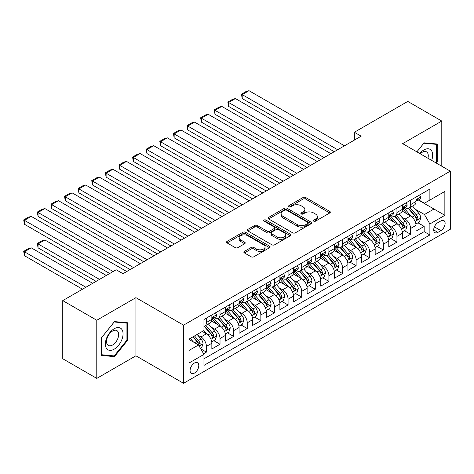 <?xml version="1.0" encoding="UTF-8"?>
<svg xmlns="http://www.w3.org/2000/svg" width="474" height="474" viewBox="0 0 474 474"><rect width="100%" height="100%" fill="white"/><g stroke="black" fill="none" stroke-linecap="round" stroke-linejoin="round"><path stroke-width="0.71" d="M313.693 221.151A1.321 0.764 0 0 0 315.566 221.151L329.762 212.956A1.89 1.09 0 0 0 330.313 212.186A1.89 1.09 0 0 0 329.762 211.41L305.712 197.528A1.89 1.09 0 0 0 303.04 197.528L288.85 205.722A1.321 0.764 0 0 0 288.459 206.267A1.321 0.764 0 0 0 288.85 206.806A1.321 0.764 0 0 0 290.716 206.806L292.553 205.746A6.043 3.49 0 0 1 301.103 205.746L303.111 206.901A6.043 3.49 0 0 1 304.877 209.372A6.043 3.49 0 0 1 303.111 211.837L301.274 212.897A1.321 0.764 0 0 0 300.883 213.436A1.321 0.764 0 0 0 301.274 213.975A1.321 0.764 0 0 0 303.141 213.975L304.978 212.915A6.043 3.49 0 0 1 313.527 212.915L315.53 214.076A6.043 3.49 0 0 1 317.302 216.541A6.043 3.49 0 0 1 315.53 219.012L313.693 220.072A1.321 0.764 0 0 0 313.308 220.611A1.321 0.764 0 0 0 313.693 221.151L313.693 220.072M194.435 373.091A6.162 3.555 120 0 0 198.458 367.664A6.162 3.555 120 0 0 197.516 362.729A6.162 3.555 120 0 0 194.435 363.037A6.162 3.555 120 0 0 190.412 368.464A6.162 3.555 120 0 0 191.354 373.399A6.162 3.555 120 0 0 194.435 373.091M244.394 251.362A1.89 1.09 0 0 0 243.843 252.138A1.89 1.09 0 0 0 244.394 252.909L251.143 256.801A1.89 1.09 0 0 0 253.815 256.801L269.576 247.701A1.89 1.09 0 0 0 270.133 246.93A1.89 1.09 0 0 0 269.576 246.16L245.532 232.278A1.89 1.09 0 0 0 242.86 232.278L227.093 241.379A1.89 1.09 0 0 0 226.542 242.149A1.89 1.09 0 0 0 227.093 242.919L235.246 247.624A1.89 1.09 0 0 0 237.918 247.624L244.661 243.731A1.89 1.09 0 0 0 245.218 242.961A1.89 1.09 0 0 0 244.661 242.184L240.62 239.856A5.054 2.915 0 0 1 239.145 237.788A5.054 2.915 0 0 1 242.261 235.092A5.054 2.915 0 0 1 247.772 235.726L263.597 244.868A5.054 2.915 0 0 1 265.079 246.93A5.054 2.915 0 0 1 261.962 249.626A5.054 2.915 0 0 1 256.452 248.992L253.815 247.469A1.89 1.09 0 0 0 251.143 247.469L244.394 251.362L244.394 252.909M135.914 297.66L96.785 320.252L62.758 300.605L62.758 358.753L96.785 378.394L135.914 355.808L183.545 383.306L183.545 325.164L135.914 297.66L135.914 355.808M441.792 166.244L441.792 121.06L402.663 143.652L450.3 171.155L183.545 325.164M441.792 121.06L407.77 101.418L354.351 132.258L354.351 140.114M62.758 300.605L116.177 269.765L122.985 273.694L361.158 136.186L354.351 132.258M292.689 232.817A1.89 1.09 0 0 0 295.361 232.817L311.122 223.716A1.89 1.09 0 0 0 311.679 222.946A1.89 1.09 0 0 0 311.122 222.17L287.078 208.287A1.89 1.09 0 0 0 284.406 208.287L268.645 217.388A1.89 1.09 0 0 0 268.088 218.159A1.89 1.09 0 0 0 268.645 218.935L292.689 232.817M264.563 221.435A1.321 0.764 0 0 1 265.902 221.625L265.902 220.049L290.349 234.168A1.89 1.09 0 0 1 290.906 234.938A1.89 1.09 0 0 1 290.349 235.708L274.588 244.809A1.89 1.09 0 0 1 271.916 244.809L247.866 230.927L247.866 229.38A1.89 1.09 0 0 0 247.315 230.157A1.89 1.09 0 0 0 247.866 230.927M247.866 229.38L254.615 225.488A1.89 1.09 0 0 1 257.287 225.488L267.04 231.116A1.89 1.09 0 0 0 269.712 231.116L274.185 228.533A1.89 1.09 0 0 0 274.742 227.763A1.89 1.09 0 0 0 274.185 226.993L264.036 221.133A1.321 0.764 0 0 1 263.645 220.594A1.321 0.764 0 0 1 264.462 219.883A1.321 0.764 0 0 1 265.902 220.049M203.589 353.746L206.409 352.111L200.763 348.852M197.551 334.976L200.97 336.949A7.697 4.444 60 0 1 206.409 346.376L211.854 343.235L211.854 348.971L220.019 344.254L213.827 340.682M211.161 327.119L214.58 329.092A7.697 4.444 60 0 1 220.019 338.519L225.464 335.379L225.464 341.114L233.629 336.398L227.437 332.825M224.771 319.263L228.19 321.236A7.697 4.444 60 0 1 233.629 330.662L239.074 327.522L239.074 333.258L247.244 328.541L241.047 324.968M238.381 311.4L241.799 313.373A7.697 4.444 60 0 1 247.244 322.806L252.683 319.66L252.683 325.395L260.854 320.685L254.657 317.106M251.99 303.544L255.409 305.517A7.697 4.444 60 0 1 260.854 314.949L266.293 311.803L266.293 317.539L274.464 312.828L268.266 309.249M265.6 295.687L269.019 297.66A7.697 4.444 60 0 1 274.464 307.087L279.903 303.947L279.903 309.682L288.074 304.966L281.876 301.393M279.21 287.831L282.628 289.804A7.697 4.444 60 0 1 288.074 299.23L293.513 296.09L293.513 301.825L301.683 297.109L295.486 293.536M292.819 279.974L296.238 281.947A7.697 4.444 60 0 1 301.683 291.374L307.122 288.233L307.122 293.969L315.293 289.253L309.095 285.68M306.429 272.117L309.848 274.091A7.697 4.444 60 0 1 315.293 283.517L320.732 280.371L320.732 286.112L328.903 281.396L322.705 277.817M320.039 264.255L323.458 266.228A7.697 4.444 60 0 1 328.903 275.661L334.342 272.514L334.342 278.25L342.512 273.539L336.315 269.961M333.649 256.398L337.067 258.371A7.697 4.444 60 0 1 342.512 267.804L347.952 264.658L347.952 270.393L356.122 265.683L349.925 262.104M347.258 248.542L350.677 250.515A7.697 4.444 60 0 1 356.122 259.942L361.561 256.801L361.561 262.537L369.732 257.82L363.54 254.248M360.868 240.685L364.287 242.658A7.697 4.444 60 0 1 369.732 252.085L375.171 248.945L375.171 254.68L383.342 249.964L377.15 246.391M374.478 232.829L377.897 234.802A7.697 4.444 60 0 1 383.342 244.228L388.781 241.088L388.781 246.824L396.951 242.107L390.76 238.535M388.088 224.972L391.506 226.945A7.697 4.444 60 0 1 396.951 236.372L402.39 233.226L402.39 238.967L410.561 234.251L410.561 228.515A7.697 4.444 -120 0 0 405.116 219.083L401.697 217.11M404.369 230.672L410.561 234.251M211.854 343.235A7.697 4.444 -120 0 0 206.409 333.803L202.327 331.45M225.464 335.379A7.697 4.444 -120 0 0 220.019 325.946L211.605 321.088M239.074 327.522A7.697 4.444 -120 0 0 233.629 318.09L225.215 313.231M252.683 319.66A7.697 4.444 -120 0 0 247.244 310.233L238.825 305.375M266.293 311.803A7.697 4.444 -120 0 0 260.854 302.376L252.435 297.518M279.903 303.947A7.697 4.444 -120 0 0 274.464 294.52L266.044 289.655M293.513 296.09A7.697 4.444 -120 0 0 288.074 286.657L279.654 281.799M307.122 288.233A7.697 4.444 -120 0 0 301.683 278.801L293.264 273.942M320.732 280.371A7.697 4.444 -120 0 0 315.293 270.944L306.874 266.086M334.342 272.514A7.697 4.444 -120 0 0 328.903 263.088L320.483 258.229M347.952 264.658A7.697 4.444 -120 0 0 342.512 255.231L334.093 250.373M361.561 256.801A7.697 4.444 -120 0 0 356.122 247.375L347.703 242.51M375.171 248.945A7.697 4.444 -120 0 0 369.732 239.512L361.312 234.654M388.781 241.088A7.697 4.444 -120 0 0 383.342 231.656L374.922 226.797M402.39 233.226A7.697 4.444 -120 0 0 396.951 223.799L388.532 218.941M440.909 220.89L437.917 222.62A5.966 3.442 120 0 0 434.018 227.881A5.966 3.442 120 0 0 434.931 232.657A5.966 3.442 120 0 0 437.917 232.367L440.909 230.637A5.966 3.442 120 0 0 444.808 225.375A5.966 3.442 120 0 0 443.895 220.594A5.966 3.442 120 0 0 440.909 220.89M183.545 383.306L450.3 229.298L450.3 171.155M188.99 350.464L198.517 344.965L203.962 354.392L203.962 365.395L429.882 234.956L429.882 223.959L424.443 214.526L415.307 209.253M203.962 354.392L188.99 363.037L188.99 339.147L203.962 330.502L203.962 319.506L429.882 189.067L429.882 200.069L444.855 191.425L444.855 215.315L429.882 223.959M214.509 317.734L214.58 317.776A7.697 4.444 60 0 0 218.425 318.155L223.87 315.014A7.697 4.444 -120 0 0 225.464 311.489L225.464 307.087M228.118 309.877L228.19 309.919A7.697 4.444 60 0 0 232.035 310.298L237.48 307.158A7.697 4.444 -120 0 0 239.074 303.633L239.074 299.23M241.728 302.021L241.799 302.062A7.697 4.444 60 0 0 245.645 302.442L251.09 299.301A7.697 4.444 -120 0 0 252.683 295.776L252.683 291.374M255.338 294.164L255.409 294.2A7.697 4.444 60 0 0 259.254 294.585L264.699 291.439A7.697 4.444 -120 0 0 266.293 287.919L266.293 283.517M268.948 286.302L269.019 286.343A7.697 4.444 60 0 0 272.864 286.729L278.309 283.582A7.697 4.444 -120 0 0 279.903 280.057L279.903 275.661M282.557 278.445L282.628 278.487A7.697 4.444 60 0 0 286.474 278.872L291.919 275.726A7.697 4.444 -120 0 0 293.513 272.2L293.513 267.804M296.167 270.589L296.238 270.63A7.697 4.444 60 0 0 300.083 271.01L305.529 267.869A7.697 4.444 -120 0 0 307.122 264.344L307.122 259.942M309.777 262.732L309.848 262.774A7.697 4.444 60 0 0 313.693 263.153L319.138 260.013A7.697 4.444 -120 0 0 320.732 256.487L320.732 252.085M323.387 254.876L323.458 254.917A7.697 4.444 60 0 0 327.303 255.296L332.748 252.156A7.697 4.444 -120 0 0 334.342 248.631L334.342 244.228M336.996 247.019L337.067 247.055A7.697 4.444 60 0 0 340.919 247.44L346.358 244.294A7.697 4.444 -120 0 0 347.952 240.774L347.952 236.372M350.606 239.157L350.677 239.198A7.697 4.444 60 0 0 354.528 239.583L359.967 236.437A7.697 4.444 -120 0 0 361.561 232.912L361.561 228.515M364.216 231.3L364.287 231.342A7.697 4.444 60 0 0 368.138 231.721L373.577 228.581A7.697 4.444 -120 0 0 375.171 225.055L375.171 220.653M377.825 223.444L377.897 223.485A7.697 4.444 60 0 0 381.748 223.864L387.187 220.724A7.697 4.444 -120 0 0 388.781 217.199L388.781 212.796M391.435 215.587L391.506 215.629A7.697 4.444 60 0 0 395.357 216.008L400.797 212.867A7.697 4.444 -120 0 0 402.39 209.342L402.39 204.94M203.962 358.794L424.171 231.656L424.171 226.394L416.006 231.105L416.006 225.369A7.697 4.444 -120 0 0 410.561 215.943L402.142 211.084M405.045 207.731L405.116 207.772A7.697 4.444 -120 0 0 408.967 208.151A7.697 4.444 -120 0 0 410.561 204.626L410.561 200.224M408.967 208.151L414.406 205.011A7.697 4.444 -120 0 0 416.006 201.486L416.006 197.083M206.409 318.09L206.409 322.492A7.697 4.444 60 0 1 204.815 326.017A7.697 4.444 60 0 1 203.962 326.325M204.815 326.017L210.26 322.871A7.697 4.444 -120 0 0 211.854 319.346L211.854 314.949M220.019 310.233L220.019 314.635A7.697 4.444 60 0 1 218.425 318.155M233.629 302.376L233.629 306.773A7.697 4.444 60 0 1 232.035 310.298M247.244 294.514L247.244 298.916A7.697 4.444 60 0 1 245.645 302.442M260.854 286.657L260.854 291.06A7.697 4.444 60 0 1 259.254 294.585M274.464 278.801L274.464 283.203A7.697 4.444 60 0 1 272.864 286.729M288.074 270.944L288.074 275.347A7.697 4.444 60 0 1 286.474 278.872M301.683 263.088L301.683 267.484A7.697 4.444 60 0 1 300.083 271.01M315.293 255.231L315.293 259.628A7.697 4.444 60 0 1 313.693 263.153M328.903 247.369L328.903 251.771A7.697 4.444 60 0 1 327.303 255.296M342.512 239.512L342.512 243.914A7.697 4.444 60 0 1 340.919 247.44M356.122 231.656L356.122 236.058A7.697 4.444 60 0 1 354.528 239.583M369.732 223.799L369.732 228.201A7.697 4.444 60 0 1 368.138 231.721M383.342 215.943L383.342 220.339A7.697 4.444 60 0 1 381.748 223.864M396.951 208.086L396.951 212.482A7.697 4.444 60 0 1 395.357 216.008M396.951 236.372L396.951 242.107M383.342 244.228L383.342 249.964M369.732 252.085L369.732 257.82M356.122 259.942L356.122 265.683M342.512 267.804L342.512 273.539M328.903 275.661L328.903 281.396M315.293 283.517L315.293 289.253M301.683 291.374L301.683 297.109M288.074 299.23L288.074 304.966M274.464 307.087L274.464 312.828M260.854 314.949L260.854 320.685M247.244 322.806L247.244 328.541M233.629 330.662L233.629 336.398M220.019 338.519L220.019 344.254M206.409 346.376L206.409 352.111M198.517 344.965L188.99 339.461M424.443 214.526L433.971 209.028L433.971 197.711L444.855 191.425M418.382 200.028L444.855 215.315M418.655 199.874L424.443 203.21L429.882 200.069M96.785 320.252L96.785 378.394M417.979 222.816L424.171 226.394M424.171 231.656L429.882 234.956M436.086 162.949L437.235 161.521L437.235 144.013L424.1 142.84L416.859 151.846M101.341 355.447L114.477 356.62L127.613 340.285L127.613 322.77L114.477 321.597L101.341 337.938L101.341 355.447M436.554 161.13L437.235 161.521M126.931 339.888L127.613 340.285M113.09 355.82L114.477 356.62M314.226 221.334L315.53 220.582A6.043 3.49 0 0 0 317.302 218.111L317.302 216.541M304.877 209.372L304.877 210.942A6.043 3.49 0 0 1 303.111 213.407L301.802 214.165M329.732 212.968L305.712 199.104A1.89 1.09 0 0 0 303.04 199.104L289.377 206.99M311.098 223.728L287.078 209.864A1.89 1.09 0 0 0 284.406 209.864L268.669 218.947M307.786 223.485A1.321 0.764 0 0 0 308.171 222.946A1.321 0.764 0 0 0 307.786 222.401L286.675 210.219A1.321 0.764 0 0 0 284.809 210.219L282.871 211.333A6.043 3.49 0 0 0 281.1 213.804A6.043 3.49 0 0 0 282.871 216.274L297.299 224.599A6.043 3.49 0 0 0 305.849 224.599L307.786 223.485L307.786 225.055A1.321 0.764 0 0 0 308.171 224.516L308.171 222.946M281.1 213.804L281.1 215.374A6.043 3.49 0 0 0 282.871 217.844L282.871 216.274M307.786 225.055L305.849 226.175A6.043 3.49 0 0 1 297.299 226.175L282.871 217.844M247.896 230.939L254.615 227.058L254.615 225.488M274.742 227.763L274.742 229.333A1.89 1.09 0 0 1 274.185 230.109L269.712 232.693A1.89 1.09 0 0 1 267.04 232.693L257.287 227.058A1.89 1.09 0 0 0 254.615 227.058M265.902 221.625L290.325 235.72M277.16 236.959A5.054 2.915 0 0 0 282.664 237.593A5.054 2.915 0 0 0 285.786 234.897A5.054 2.915 0 0 0 284.305 232.835L278.73 229.617A1.89 1.09 0 0 0 276.058 229.617L271.584 232.201A1.89 1.09 0 0 0 271.027 232.971A1.89 1.09 0 0 0 271.584 233.741L277.16 236.959L277.16 238.535A5.054 2.915 0 0 0 282.664 239.163A5.054 2.915 0 0 0 285.786 236.467L285.786 234.897M271.027 232.971L271.027 234.541A1.89 1.09 0 0 0 271.584 235.311L271.584 233.741M277.16 238.535L271.584 235.311M265.079 246.93L265.079 248.5A5.054 2.915 0 0 1 261.962 251.196A5.054 2.915 0 0 1 256.452 250.562L253.815 249.04A1.89 1.09 0 0 0 251.143 249.04L244.424 252.92M239.145 237.788L239.145 239.364A5.054 2.915 0 0 0 240.62 241.426L240.62 239.856M244.637 243.743L240.62 241.426M269.552 247.718L245.532 233.848A1.89 1.09 0 0 0 242.86 233.848L227.123 242.931M415.888 224.024L419.407 221.992L420.764 218.064A5.101 2.945 -120 0 0 418.779 213.276L412.564 206.072M411.314 216.44L404.209 208.21M242.208 129.977L307.057 167.423L214.989 114.264L214.236 109.903L219 107.154L221.791 106.407L214.989 110.335L214.989 114.264M407.273 214.041L403.149 209.265A12.223 7.057 -120 0 0 402.77 208.844M408.274 208.43L414.56 215.711A5.101 2.945 60 0 1 416.379 219.225L416.753 219.829L417.44 219.729L418.015 218.283A5.101 2.945 -120 0 0 416.196 214.769L409.974 207.565M408.641 208.311L415.402 216.132A2.601 1.499 60 0 1 416.054 217.151L418.015 218.283M337.678 149.743L242.208 94.622L242.208 98.551L334.277 151.704M419.609 195.004L420.764 197.006A5.101 2.945 60 0 1 419.709 199.264L417.126 200.757A5.101 2.945 -120 0 0 418.015 199.578L417.908 199.127M344.485 145.814L249.01 90.694L242.208 94.622L241.456 94.19L246.219 91.441L249.01 90.694M416.172 200.994L416.196 200.994A5.101 2.945 -120 0 0 417.126 200.757M417.351 199.198L418.015 199.578C417.689 198.813 417.15 199.127 416.379 200.52A5.101 2.945 60 0 1 416.006 201.249M242.208 98.551L241.456 94.19M431.672 160.396A12.514 7.223 120 0 0 423.827 149.98A12.514 7.223 120 0 0 419.733 153.505M427.939 158.245A8.568 4.947 120 0 0 426.499 151.846A8.568 4.947 120 0 0 422.216 152.267A8.568 4.947 120 0 0 420.237 153.795M416.889 151.864L423.827 143.225L436.554 144.363L436.554 161.332L435.517 162.618M435.713 143.877L436.554 144.363M121.865 339.639A12.514 7.223 120 0 0 118.63 327.552A12.514 7.223 120 0 0 106.543 338.27A12.514 7.223 120 0 0 109.784 350.351A12.514 7.223 120 0 0 121.865 339.639M117.842 338.489A8.568 4.947 120 0 0 116.877 330.603A8.568 4.947 120 0 0 107.349 337.553A8.568 4.947 120 0 0 108.315 345.439A8.568 4.947 120 0 0 117.842 338.489M101.477 354.783L101.477 337.814L114.204 321.982L126.931 323.12L126.931 340.089L114.204 355.921L101.341 354.706M126.09 322.634L126.931 323.12M402.278 231.881L405.797 229.849L407.154 225.92A5.101 2.945 -120 0 0 405.169 221.133L398.954 213.934M397.704 224.297L390.6 216.067M228.598 137.839L293.447 175.279L201.379 122.12L200.626 117.759L205.39 115.01L208.181 114.264L201.379 118.192L201.379 122.12M393.663 221.903L389.539 217.128A12.223 7.057 -120 0 0 389.16 216.701M394.664 216.286L400.951 223.568A5.101 2.945 60 0 1 402.77 227.082L403.143 227.686L403.83 227.591L404.405 226.139A5.101 2.945 -120 0 0 402.586 222.626L396.365 215.427M395.032 216.168L401.792 223.989A2.601 1.499 60 0 1 402.444 225.008L404.405 226.139M388.668 239.737L392.188 237.705L393.544 233.777A5.101 2.945 -120 0 0 391.56 228.989L385.344 221.791M384.094 232.153L376.99 223.924M214.989 145.696L279.838 183.136L187.769 129.983L187.017 125.616L191.78 122.867L194.571 122.12L187.769 126.048L187.769 129.983M380.053 229.76L375.929 224.984A12.223 7.057 -120 0 0 375.55 224.558M381.055 224.143L387.341 231.425A5.101 2.945 60 0 1 389.16 234.938L389.533 235.542L390.221 235.448L390.795 233.996A5.101 2.945 -120 0 0 388.976 230.483L382.755 223.284M381.422 224.024L388.182 231.851A2.601 1.499 60 0 1 388.834 232.864L390.795 233.996M375.058 247.594L378.578 245.568L379.935 241.633A5.101 2.945 -120 0 0 377.95 236.846L371.735 229.647M370.484 240.01L363.38 231.786M201.379 153.552L266.228 190.992L174.159 137.839L173.407 133.478L178.171 130.723L180.961 129.977L174.159 133.911L174.159 137.839M366.443 237.616L362.32 232.841A12.223 7.057 -120 0 0 361.94 232.414M367.439 231.999L373.731 239.281A5.101 2.945 60 0 1 375.55 242.795L375.923 243.399L376.611 243.304L377.186 241.853A5.101 2.945 -120 0 0 375.367 238.339L369.145 231.14M367.812 231.881L374.573 239.708A2.601 1.499 60 0 1 375.224 240.721L377.186 241.853M361.449 255.45L364.968 253.424L366.325 249.496A5.101 2.945 -120 0 0 364.34 244.703L358.125 237.504M356.875 247.872L349.771 239.643M187.769 161.409L252.618 198.849L160.55 145.696L159.797 141.335L164.561 138.586L167.352 137.839L160.55 141.767L160.55 145.696M352.834 245.473L348.71 240.697A12.223 7.057 -120 0 0 348.331 240.271M353.829 239.856L360.121 247.138A5.101 2.945 60 0 1 361.94 250.651L362.314 251.256L363.001 251.161L363.576 249.709A5.101 2.945 -120 0 0 361.757 246.196L355.536 238.997M354.202 239.737L360.963 247.564A2.601 1.499 60 0 1 361.615 248.577L363.576 249.709M324.068 157.599L228.598 102.479L228.598 106.407L320.667 159.566M405.999 202.86L407.154 204.863A5.101 2.945 60 0 1 406.099 207.12L403.516 208.613A5.101 2.945 -120 0 0 404.405 207.434L404.292 206.984M330.876 153.671L235.4 98.551L228.598 102.479L227.846 102.046L232.61 99.297L235.4 98.551M402.562 208.85L402.586 208.85A5.101 2.945 -120 0 0 403.516 208.613M403.741 207.055L404.405 207.434C404.079 206.67 403.54 206.984 402.77 208.382A5.101 2.945 60 0 1 402.39 209.105M228.598 106.407L227.846 102.046M310.458 165.456L214.236 109.903M392.389 210.717L393.544 212.719A5.101 2.945 60 0 1 392.49 214.977L389.906 216.47A5.101 2.945 -120 0 0 390.795 215.297L390.683 214.841M317.266 161.527L221.791 106.407M388.953 216.707L388.976 216.707A5.101 2.945 -120 0 0 389.906 216.47M390.132 214.912L390.795 215.297C390.469 214.526 389.93 214.841 389.16 216.239A5.101 2.945 60 0 1 388.781 216.962M296.848 173.312L200.626 117.759M378.779 218.573L379.935 220.576A5.101 2.945 60 0 1 378.88 222.833L376.297 224.326A5.101 2.945 -120 0 0 377.186 223.153L377.073 222.697M303.656 169.384L208.181 114.264M375.343 224.563L375.367 224.563A5.101 2.945 -120 0 0 376.297 224.326M376.522 222.774L377.186 223.153C376.86 222.383 376.32 222.697 375.55 224.095A5.101 2.945 60 0 1 375.171 224.818M283.239 181.169L187.017 125.616M365.17 226.43L366.325 228.432A5.101 2.945 60 0 1 365.27 230.69L362.687 232.183A5.101 2.945 -120 0 0 363.576 231.01L363.463 230.56M290.047 177.24L194.571 122.12M361.733 232.426L361.757 232.426A5.101 2.945 -120 0 0 362.687 232.183M362.912 230.631L363.576 231.01C363.25 230.24 362.711 230.554 361.94 231.952A5.101 2.945 60 0 1 361.561 232.681M347.839 263.313L351.358 261.281L352.715 257.352A5.101 2.945 -120 0 0 350.73 252.559L344.515 245.36M343.265 255.729L336.161 247.499M174.159 169.265L239.009 206.711L146.934 153.552L146.188 149.192L150.951 146.442L153.742 145.696L146.934 149.624L146.934 153.552M339.224 253.329L335.1 248.554A12.223 7.057 -120 0 0 334.721 248.127M340.219 247.718L346.512 255A5.101 2.945 60 0 1 348.331 258.514L348.704 259.118L349.391 259.017L349.966 257.566A5.101 2.945 -120 0 0 348.147 254.052L341.926 246.853M340.593 247.594L347.353 255.421A2.601 1.499 60 0 1 348.005 256.44L349.966 257.566M269.629 189.031L173.407 133.478M351.56 234.286L352.715 236.295A5.101 2.945 60 0 1 351.661 238.546L349.077 240.04A5.101 2.945 -120 0 0 349.966 238.866L349.853 238.416M276.437 185.103L180.961 129.977M348.123 240.282L348.147 240.282A5.101 2.945 -120 0 0 349.077 240.04M349.302 238.487L349.966 238.866C349.64 238.096 349.101 238.41 348.331 239.808A5.101 2.945 60 0 1 347.952 240.537M334.229 271.169L337.749 269.137L339.106 265.209A5.101 2.945 -120 0 0 337.121 260.422L330.905 253.223M329.655 263.585L322.551 255.356M160.55 177.128L225.399 214.568L133.324 161.409L132.578 157.048L137.342 154.299L140.132 153.552L133.324 157.481L133.324 161.409M325.614 261.186L321.485 256.41A12.223 7.057 -120 0 0 321.111 255.99M326.61 255.575L332.902 262.857A5.101 2.945 60 0 1 334.721 266.37L335.094 266.975L335.782 266.874L336.356 265.428A5.101 2.945 -120 0 0 334.537 261.915L328.316 254.71M326.983 255.456L333.743 263.277A2.601 1.499 60 0 1 334.395 264.296L336.356 265.428M256.019 196.888L159.797 141.335M337.95 242.149L339.106 244.151A5.101 2.945 60 0 1 338.051 246.409L335.468 247.902A5.101 2.945 -120 0 0 336.356 246.723L336.244 246.273M262.827 192.959L167.352 137.839M334.514 248.139L334.537 248.139A5.101 2.945 -120 0 0 335.468 247.902M335.693 246.344L336.356 246.723C336.03 245.959 335.491 246.273 334.721 247.665A5.101 2.945 60 0 1 334.342 248.394M320.62 279.026L324.139 276.994L325.496 273.065A5.101 2.945 -120 0 0 323.511 268.278L317.296 261.079M316.045 271.442L308.941 263.212M146.934 184.984L211.789 222.424L119.715 169.265L118.968 164.905L123.732 162.155L126.522 161.409L119.715 165.337L119.715 169.265M312.005 269.048L307.875 264.273A12.223 7.057 -120 0 0 307.502 263.846M313 263.431L319.292 270.713A5.101 2.945 60 0 1 321.111 274.227L321.485 274.831L322.172 274.736L322.747 273.285A5.101 2.945 -120 0 0 320.928 269.771L314.706 262.572M313.373 263.313L320.128 271.134A2.601 1.499 60 0 1 320.785 272.153L322.747 273.285M242.41 204.744L146.188 149.192M324.34 250.005L325.496 252.008A5.101 2.945 60 0 1 324.441 254.265L321.858 255.759A5.101 2.945 -120 0 0 322.747 254.579L322.634 254.129M249.217 200.816L153.742 145.696M320.904 255.996L320.928 255.996A5.101 2.945 -120 0 0 321.858 255.759M322.083 254.2L322.747 254.579C322.421 253.815 321.876 254.129 321.111 255.527A5.101 2.945 60 0 1 320.732 256.25M307.01 286.883L310.529 284.85L311.886 280.922A5.101 2.945 -120 0 0 309.901 276.135L303.686 268.936M302.436 279.299L295.332 271.069M133.324 192.841L198.179 230.281L106.105 177.128L105.358 172.767L110.122 170.012L112.913 169.265L106.105 173.194L106.105 177.128M298.395 276.905L294.265 272.129A12.223 7.057 -120 0 0 293.892 271.703M299.39 271.288L305.683 278.57A5.101 2.945 60 0 1 307.502 282.083L307.869 282.688L308.562 282.593L309.137 281.141A5.101 2.945 -120 0 0 307.318 277.628L301.097 270.429M299.764 271.169L306.518 278.996A2.601 1.499 60 0 1 307.176 280.01L309.137 281.141M228.8 212.601L132.578 157.048M310.731 257.862L311.886 259.865A5.101 2.945 60 0 1 310.831 262.122L308.248 263.615A5.101 2.945 -120 0 0 309.137 262.442L309.024 261.986M235.608 208.673L140.132 153.552M307.294 263.852L307.318 263.852A5.101 2.945 -120 0 0 308.248 263.615M308.473 262.057L309.137 262.442C308.811 261.672 308.266 261.986 307.502 263.384A5.101 2.945 60 0 1 307.122 264.107M293.4 294.739L296.92 292.713L298.276 288.779A5.101 2.945 -120 0 0 296.291 283.991L290.07 276.792M288.826 287.155L281.722 278.931M119.715 200.698L184.57 238.138L92.495 184.984L91.749 180.624L96.512 177.874L99.303 177.128L92.495 181.056L92.495 184.984M284.785 284.761L280.655 279.986A12.223 7.057 -120 0 0 280.276 279.559M285.781 279.145L292.073 286.426A5.101 2.945 60 0 1 293.892 289.94L294.259 290.544L294.952 290.449L295.521 288.998A5.101 2.945 -120 0 0 293.708 285.484L287.487 278.285M286.154 279.026L292.908 286.853A2.601 1.499 60 0 1 293.566 287.866L295.521 288.998M215.19 220.457L118.968 164.905M297.121 265.718L298.276 267.721A5.101 2.945 60 0 1 297.222 269.979L294.638 271.472A5.101 2.945 -120 0 0 295.521 270.298L295.415 269.842M221.998 216.529L126.522 161.409M293.684 271.709L293.708 271.709A5.101 2.945 -120 0 0 294.638 271.472M294.864 269.919L295.521 270.298C295.201 269.528 294.656 269.842 293.892 271.241A5.101 2.945 60 0 1 293.513 271.963M279.79 302.596L283.31 300.569L284.667 296.641A5.101 2.945 -120 0 0 282.682 291.848L276.461 284.649M275.216 295.018L268.112 286.788M106.105 208.554L170.96 245.994L78.885 192.841L78.139 188.48L82.903 185.731L85.693 184.984L78.885 188.913L78.885 192.841M271.175 292.618L267.046 287.842A12.223 7.057 -120 0 0 266.666 287.416M272.171 287.001L278.463 294.283A5.101 2.945 60 0 1 280.282 297.796L280.649 298.401L281.343 298.306L281.912 296.854A5.101 2.945 -120 0 0 280.098 293.341L273.877 286.142M272.544 286.883L279.299 294.709A2.601 1.499 60 0 1 279.956 295.723L281.912 296.854M201.58 228.32L105.358 172.767M283.511 273.575L284.667 275.578A5.101 2.945 60 0 1 283.612 277.835L281.029 279.328A5.101 2.945 -120 0 0 281.912 278.155L281.805 277.705M208.382 224.386L112.913 169.265M280.075 279.571L280.098 279.571A5.101 2.945 -120 0 0 281.029 279.328M281.254 277.776L281.912 278.155C281.592 277.385 281.046 277.699 280.282 279.097A5.101 2.945 60 0 1 279.903 279.826M266.181 310.458L269.7 308.426L271.057 304.498A5.101 2.945 -120 0 0 269.072 299.704L262.851 292.505M261.607 302.874L254.502 294.644M92.495 216.411L157.35 253.857L65.276 200.698L64.529 196.337L69.293 193.588L72.084 192.841L65.276 196.769L65.276 200.698M257.566 300.475L253.436 295.699A12.223 7.057 -120 0 0 253.057 295.278M258.561 294.864L264.853 302.145A5.101 2.945 60 0 1 266.672 305.659L267.04 306.263L267.733 306.163L268.302 304.711A5.101 2.945 -120 0 0 266.489 301.197L260.267 293.998M258.934 294.739L265.689 302.566A2.601 1.499 60 0 1 266.347 303.585L268.302 304.711M187.971 236.176L91.749 180.624M269.902 281.432L271.057 283.44A5.101 2.945 60 0 1 270.002 285.692L267.419 287.185A5.101 2.945 -120 0 0 268.302 286.012L268.195 285.561M194.773 232.248L99.303 177.128M266.465 287.428L266.489 287.428A5.101 2.945 -120 0 0 267.419 287.185M267.644 285.632L268.302 286.012C267.982 285.241 267.437 285.561 266.672 286.954A5.101 2.945 60 0 1 266.293 287.682M252.571 318.315L256.09 316.282L257.447 312.354A5.101 2.945 -120 0 0 255.462 307.567L249.241 300.368M247.997 310.731L240.893 302.501M78.885 224.273L143.74 261.713L51.666 208.554L50.919 204.193L55.683 201.444L58.474 200.698L51.666 204.626L51.666 208.554M243.956 308.337L239.826 303.556A12.223 7.057 -120 0 0 239.447 303.135M244.951 302.72L251.244 310.002A5.101 2.945 60 0 1 253.063 313.515L253.43 314.12L254.123 314.019L254.692 312.573A5.101 2.945 -120 0 0 252.879 309.06L246.658 301.861M245.325 302.602L252.079 310.423A2.601 1.499 60 0 1 252.737 311.442L254.692 312.573M174.361 244.033L78.139 188.48M256.292 289.294L257.447 291.297A5.101 2.945 60 0 1 256.393 293.554L253.809 295.047A5.101 2.945 -120 0 0 254.692 293.868L254.585 293.418M181.163 240.105L85.693 184.984M252.855 295.284L252.879 295.284A5.101 2.945 -120 0 0 253.809 295.047M254.034 293.489L254.692 293.868C254.372 293.104 253.827 293.418 253.063 294.81A5.101 2.945 60 0 1 252.683 295.539M238.961 326.171L242.481 324.139L243.837 320.211A5.101 2.945 -120 0 0 241.853 315.423L235.631 308.224M234.387 318.587L227.283 310.357M65.276 232.13L130.131 269.57L38.056 216.411L37.31 212.05L42.073 209.301L44.864 208.554L38.056 212.482L38.056 216.411M230.346 316.194L226.217 311.418A12.223 7.057 -120 0 0 225.837 310.991M231.342 310.577L237.634 317.858A5.101 2.945 60 0 1 239.453 321.372L239.82 321.976L240.514 321.882L241.082 320.43A5.101 2.945 -120 0 0 239.263 316.916L233.048 309.718M231.715 310.458L238.469 318.279A2.601 1.499 60 0 1 239.127 319.298L241.082 320.43M160.751 251.89L64.529 196.337M242.682 297.151L243.837 299.153A5.101 2.945 60 0 1 242.783 301.411L240.2 302.904A5.101 2.945 -120 0 0 241.082 301.725L240.976 301.274M167.553 247.961L72.084 192.841M239.246 303.141L239.263 303.141A5.101 2.945 -120 0 0 240.2 302.904M240.425 301.346L241.082 301.725C240.762 300.96 240.217 301.274 239.453 302.673A5.101 2.945 60 0 1 239.074 303.396M225.351 334.028L228.871 331.996L230.228 328.067A5.101 2.945 -120 0 0 228.243 323.28L222.022 316.081M220.777 326.444L213.673 318.214M51.666 239.986L109.713 273.498L24.447 224.273L23.7 219.912L28.464 217.157L31.254 216.411L24.447 220.339L24.447 224.273M216.737 324.05L212.607 319.275A12.223 7.057 -120 0 0 212.228 318.848M217.732 318.433L224.024 325.715A5.101 2.945 60 0 1 225.843 329.229L226.211 329.833L226.904 329.738L227.473 328.286A5.101 2.945 -120 0 0 225.654 324.773L219.438 317.574M218.105 318.315L224.86 326.142A2.601 1.499 60 0 1 225.517 327.155L227.473 328.286M147.141 259.746L50.919 204.193M229.072 305.007L230.228 307.01A5.101 2.945 60 0 1 229.173 309.267L226.59 310.76A5.101 2.945 -120 0 0 227.473 309.587L227.366 309.131M153.943 255.818L58.474 200.698M225.636 310.997L225.654 310.997A5.101 2.945 -120 0 0 226.59 310.76M226.815 309.202L227.473 309.587C227.153 308.817 226.608 309.131 225.843 310.529A5.101 2.945 60 0 1 225.464 311.252M211.742 341.884L215.261 339.858L216.618 335.924A5.101 2.945 -120 0 0 214.633 331.136L208.412 323.938M99.504 279.393L38.056 243.914L44.864 239.986L106.312 275.465M207.168 334.3L203.915 330.532M38.056 247.843L37.31 243.482L38.056 243.914L38.056 247.843L96.103 281.355M203.127 331.907L202.594 331.296M204.122 326.29L210.415 333.572A5.101 2.945 60 0 1 212.233 337.085L212.601 337.689L213.294 337.595L213.863 336.143A5.101 2.945 -120 0 0 212.044 332.63L205.829 325.431M204.495 326.171L211.25 333.998A2.601 1.499 60 0 1 211.908 335.011L213.863 336.143M37.31 243.482L42.073 240.733L44.864 239.986M133.532 267.603L37.31 212.05M215.463 312.864L216.618 314.866A5.101 2.945 60 0 1 215.563 317.124L212.974 318.617A5.101 2.945 -120 0 0 213.863 317.444L213.756 316.988M140.334 263.674L44.864 208.554M212.026 318.854L212.044 318.854A5.101 2.945 -120 0 0 212.974 318.617M213.205 317.065L213.863 317.444C213.543 316.673 212.998 316.988 212.233 318.386A5.101 2.945 60 0 1 211.854 319.109M200.49 348.378L201.646 347.715L203.008 343.786A5.101 2.945 -120 0 0 201.023 338.993L197.107 334.46M85.895 287.25L24.447 251.771L31.254 247.843L92.703 283.322M193.451 342.038L190.305 338.389M24.447 255.699L23.7 251.339L24.447 251.771L24.447 255.699L82.494 289.211M189.511 339.763L188.99 339.159M192.888 336.896L196.805 341.428A5.101 2.945 60 0 1 198.624 344.942L198.991 345.552L199.684 345.451L200.253 344A5.101 2.945 -120 0 0 198.434 340.486L194.524 335.953M193.202 336.718L197.64 341.855A2.601 1.499 60 0 1 198.298 342.868L200.253 344M23.7 251.339L28.464 248.589L31.254 247.843M113.114 271.531L23.7 219.912M126.724 271.531L31.254 216.411M200.97 336.949L206.409 333.803M214.58 329.092L220.019 325.946M228.19 321.236L233.629 318.09M241.799 313.373L247.244 310.233M255.409 305.517L260.854 302.376M269.019 297.66L274.464 294.52M282.628 289.804L288.074 286.657M296.238 281.947L301.683 278.801M309.848 274.091L315.293 270.944M323.458 266.228L328.903 263.088M337.067 258.371L342.512 255.231M350.677 250.515L356.122 247.375M364.287 242.658L369.732 239.512M377.897 234.802L383.342 231.656M391.506 226.945L396.951 223.799M405.116 219.083L410.561 215.943M410.561 204.626L416.006 201.486M206.409 322.492L211.854 319.346M220.019 314.635L225.464 311.489M233.629 306.773L239.074 303.633M247.244 298.916L252.683 295.776M260.854 291.06L266.293 287.919M274.464 283.203L279.903 280.057M288.074 275.347L293.513 272.2M301.683 267.484L307.122 264.344M315.293 259.628L320.732 256.487M328.903 251.771L334.342 248.631M342.512 243.914L347.952 240.774M356.122 236.058L361.561 232.912M369.732 228.201L375.171 225.055M383.342 220.339L388.781 217.199M396.951 212.482L402.39 209.342M410.561 228.515L416.006 225.369M434.385 226.868L440.909 230.637M433.698 229.926L437.917 232.367M315.53 220.582L315.53 219.012M301.274 213.975L301.274 212.897M303.111 213.407L303.111 211.837M288.85 206.806L288.85 205.722M303.04 199.104L303.04 197.528M305.712 199.104L305.712 197.528M329.762 212.956L329.762 211.41M268.645 218.935L268.645 217.388M284.406 209.864L284.406 208.287M287.078 209.864L287.078 208.287M311.122 223.716L311.122 222.17M297.299 226.175L297.299 224.599M305.849 226.175L305.849 224.599M257.287 227.058L257.287 225.488M267.04 232.693L267.04 231.116M269.712 232.693L269.712 231.116M274.185 230.109L274.185 228.533M290.349 235.708L290.349 234.168M251.143 249.04L251.143 247.469M253.815 249.04L253.815 247.469M256.452 250.562L256.452 248.992M244.661 243.731L244.661 242.184M227.093 242.919L227.093 241.379M242.86 233.848L242.86 232.278M245.532 233.848L245.532 232.278M269.576 247.701L269.576 246.16M415.111 221.405L420.734 218.164M416.196 214.769L418.779 213.276M412.131 217.116L414.56 215.711M420.734 196.947L416.006 199.678M401.502 229.262L407.125 226.021M402.586 222.626L405.169 221.133M398.516 224.972L400.951 223.568M387.892 237.124L393.515 233.878M388.976 230.483L391.56 228.989M384.906 232.829L387.341 231.425M374.282 244.981L379.905 241.734M375.367 238.339L377.95 236.846M371.296 240.685L373.731 239.281M360.673 252.838L366.295 249.591M361.757 246.196L364.34 244.703M357.686 248.542L360.121 247.138M407.125 204.804L402.39 207.535M393.515 212.66L388.781 215.392M379.905 220.517L375.171 223.248M366.295 228.373L361.561 231.105M347.063 260.694L352.686 257.447M348.147 254.052L350.73 252.559M344.077 256.404L346.512 255M352.686 236.236L347.952 238.967M333.453 268.551L339.076 265.31M334.537 261.915L337.121 260.422M330.467 264.261L332.902 262.857M339.076 244.092L334.342 246.824M319.843 276.413L325.466 273.166M320.928 269.771L323.511 268.278M316.857 272.117L319.292 270.713M325.466 251.949L320.732 254.68M306.234 284.27L311.856 281.023M307.318 277.628L309.901 276.135M303.247 279.974L305.683 278.57M311.856 259.805L307.122 262.537M292.624 292.126L298.247 288.879M293.708 285.484L296.291 283.991M289.638 287.831L292.073 286.426M298.247 267.662L293.513 270.393M279.014 299.983L284.637 296.736M280.098 293.341L282.682 291.848M276.028 295.687L278.463 294.283M284.637 275.524L279.903 278.25M265.404 307.839L271.027 304.592M266.489 301.197L269.072 299.704M262.418 303.55L264.853 302.145M271.027 283.381L266.293 286.112M251.795 315.696L257.418 312.455M252.879 309.06L255.462 307.567M248.809 311.406L251.244 310.002M257.418 291.237L252.683 293.969M238.185 323.558L243.808 320.311M239.263 316.916L241.853 315.423M235.199 319.263L237.634 317.858M243.808 299.094L239.074 301.825M224.575 331.415L230.192 328.168M225.654 324.773L228.243 323.28M221.589 327.119L224.024 325.715M230.192 306.951L225.464 309.682M210.966 339.271L216.582 336.025M212.044 332.63L214.633 331.136M207.979 334.976L210.415 333.572M216.582 314.807L211.854 317.539M199.163 346.085L202.973 343.881M198.434 340.486L201.023 338.993M194.601 342.702L196.805 341.428"/></g></svg>
